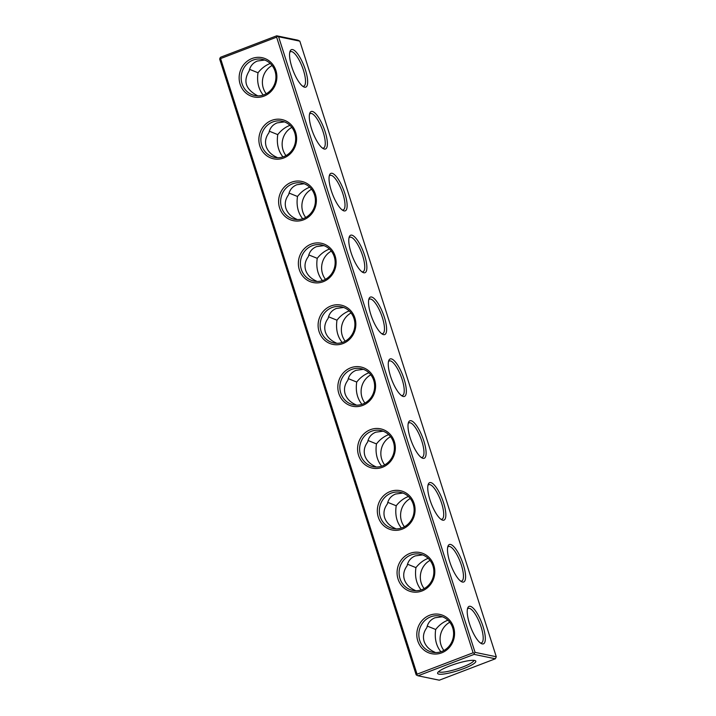 <?xml version="1.0" encoding="UTF-8"?>
<svg xmlns="http://www.w3.org/2000/svg" width="716" height="716" viewBox="0 0 716 716"><rect width="100%" height="100%" fill="white"/><g stroke="black" fill="none" stroke-linecap="round" stroke-linejoin="round"><path stroke-width="1.07" d="M473.106 652.786L276.636 37.169L220.591 58.587L417.052 674.195L473.106 652.786L474.314 653.314L474.117 654.379L418.063 675.797L416.855 675.269L417.052 674.195M264.007 96.132A20.057 18.822 -78.3 0 0 270.505 61.997A20.057 18.822 -78.3 0 0 239.511 73.846A20.057 18.822 -78.3 0 0 264.007 96.132M283.751 157.985A20.057 18.822 -78.3 0 0 290.249 123.859A20.057 18.822 -78.3 0 0 259.246 135.7A20.057 18.822 -78.3 0 0 283.751 157.985M303.495 219.848A20.057 18.822 -78.3 0 0 309.992 185.713A20.057 18.822 -78.3 0 0 278.989 197.562A20.057 18.822 -78.3 0 0 303.495 219.848M323.238 281.701A20.057 18.822 -78.3 0 0 329.736 247.575A20.057 18.822 -78.3 0 0 298.733 259.416A20.057 18.822 -78.3 0 0 323.238 281.701M342.973 343.564A20.057 18.822 -78.3 0 0 349.471 309.428A20.057 18.822 -78.3 0 0 318.477 321.278A20.057 18.822 -78.3 0 0 342.973 343.564M362.717 405.417A20.057 18.822 -78.3 0 0 369.214 371.291A20.057 18.822 -78.3 0 0 338.212 383.132A20.057 18.822 -78.3 0 0 362.717 405.417M382.46 467.28A20.057 18.822 -78.3 0 0 388.958 433.144A20.057 18.822 -78.3 0 0 357.955 444.994A20.057 18.822 -78.3 0 0 382.46 467.28M402.204 529.133A20.057 18.822 -78.3 0 0 408.702 495.007A20.057 18.822 -78.3 0 0 377.699 506.847A20.057 18.822 -78.3 0 0 402.204 529.133M421.939 590.995A20.057 18.822 -78.3 0 0 428.437 556.86A20.057 18.822 -78.3 0 0 397.443 568.71A20.057 18.822 -78.3 0 0 421.939 590.995M441.683 652.849A20.057 18.822 -78.3 0 0 448.18 618.722A20.057 18.822 -78.3 0 0 417.177 630.563A20.057 18.822 -78.3 0 0 441.683 652.849M220.591 58.587L219.91 58.175L219.714 59.24L416.175 674.848L416.855 675.269M276.636 37.169L277.378 36.221L278.587 36.749L475.048 652.357L474.314 653.314M277.378 36.221L276.698 35.8L220.644 57.217L219.91 58.175M264.07 94.754A18.473 17.336 -78.3 0 0 275.911 75.994A18.473 17.336 -78.3 0 0 262.298 59.347A18.473 17.336 -78.3 0 0 241.569 73.918A18.473 17.336 -78.3 0 0 254.789 95.523A18.473 17.336 -78.3 0 0 264.07 94.754M283.813 156.616A18.473 17.336 -78.3 0 0 295.645 137.857A18.473 17.336 -78.3 0 0 282.041 121.201A18.473 17.336 -78.3 0 0 261.304 135.772A18.473 17.336 -78.3 0 0 274.532 157.386A18.473 17.336 -78.3 0 0 283.813 156.616M303.557 218.47A18.473 17.336 -78.3 0 0 315.389 199.71A18.473 17.336 -78.3 0 0 301.776 183.063A18.473 17.336 -78.3 0 0 281.048 197.634A18.473 17.336 -78.3 0 0 294.276 219.239A18.473 17.336 -78.3 0 0 303.557 218.47M323.292 280.332A18.473 17.336 -78.3 0 0 335.133 261.573A18.473 17.336 -78.3 0 0 321.52 244.917A18.473 17.336 -78.3 0 0 300.792 259.487A18.473 17.336 -78.3 0 0 314.02 281.102A18.473 17.336 -78.3 0 0 323.292 280.332M343.036 342.185A18.473 17.336 -78.3 0 0 354.876 323.426A18.473 17.336 -78.3 0 0 341.264 306.779A18.473 17.336 -78.3 0 0 320.535 321.35A18.473 17.336 -78.3 0 0 333.754 342.955A18.473 17.336 -78.3 0 0 343.036 342.185M362.779 404.048A18.473 17.336 -78.3 0 0 374.611 385.289A18.473 17.336 -78.3 0 0 361.007 368.633A18.473 17.336 -78.3 0 0 340.27 383.203A18.473 17.336 -78.3 0 0 353.498 404.817A18.473 17.336 -78.3 0 0 362.779 404.048M382.523 465.901A18.473 17.336 -78.3 0 0 394.355 447.142A18.473 17.336 -78.3 0 0 380.742 430.495A18.473 17.336 -78.3 0 0 360.014 445.066A18.473 17.336 -78.3 0 0 373.242 466.671A18.473 17.336 -78.3 0 0 382.523 465.901M402.258 527.764A18.473 17.336 -78.3 0 0 414.099 509.004A18.473 17.336 -78.3 0 0 400.486 492.348A18.473 17.336 -78.3 0 0 379.757 506.919A18.473 17.336 -78.3 0 0 392.986 528.533A18.473 17.336 -78.3 0 0 402.258 527.764M422.001 589.617A18.473 17.336 -78.3 0 0 433.842 570.858A18.473 17.336 -78.3 0 0 420.229 554.211A18.473 17.336 -78.3 0 0 399.501 568.781A18.473 17.336 -78.3 0 0 412.72 590.387A18.473 17.336 -78.3 0 0 422.001 589.617M441.745 651.479A18.473 17.336 -78.3 0 0 453.577 632.72A18.473 17.336 -78.3 0 0 439.973 616.064A18.473 17.336 -78.3 0 0 419.236 630.635A18.473 17.336 -78.3 0 0 432.464 652.249A18.473 17.336 -78.3 0 0 441.745 651.479M418.063 675.797L439.302 680.2L495.356 658.783L496.286 656.76L475.048 652.357M474.117 654.379L495.356 658.783M474.61 660.447A20.057 3.571 -17.7 0 1 475.308 660.68A20.057 3.571 -17.7 0 1 457.793 670.686A20.057 3.571 -17.7 0 1 437.718 672.673A20.057 3.571 -17.7 0 1 454.445 664.278A20.057 3.571 -17.7 0 1 474.61 660.447M278.587 36.749L299.825 41.152L496.286 656.76M304.604 87.2A20.057 5.934 69.1 0 0 303.682 65.084A20.057 5.934 69.1 0 0 290.078 51.23A20.057 5.934 69.1 0 0 293.059 70.508A20.057 5.934 69.1 0 0 303.691 86.86A20.057 5.934 69.1 0 0 304.604 87.2M324.348 149.053A20.057 5.934 69.1 0 0 323.417 126.938A20.057 5.934 69.1 0 0 309.822 113.092A20.057 5.934 69.1 0 0 312.794 132.371A20.057 5.934 69.1 0 0 323.435 148.722A20.057 5.934 69.1 0 0 324.348 149.053M344.083 210.916A20.057 5.934 69.1 0 0 343.161 188.8A20.057 5.934 69.1 0 0 329.557 174.946A20.057 5.934 69.1 0 0 332.537 194.224A20.057 5.934 69.1 0 0 343.17 210.576A20.057 5.934 69.1 0 0 344.083 210.916M363.826 272.769A20.057 5.934 69.1 0 0 362.905 250.654A20.057 5.934 69.1 0 0 349.301 236.808A20.057 5.934 69.1 0 0 352.281 256.086A20.057 5.934 69.1 0 0 362.914 272.438A20.057 5.934 69.1 0 0 363.826 272.769M383.57 334.632A20.057 5.934 69.1 0 0 382.648 312.516A20.057 5.934 69.1 0 0 369.044 298.661A20.057 5.934 69.1 0 0 372.025 317.94A20.057 5.934 69.1 0 0 382.657 334.3A20.057 5.934 69.1 0 0 383.57 334.632M403.314 396.485A20.057 5.934 69.1 0 0 402.383 374.37A20.057 5.934 69.1 0 0 388.788 360.524A20.057 5.934 69.1 0 0 391.759 379.802A20.057 5.934 69.1 0 0 402.401 396.154A20.057 5.934 69.1 0 0 403.314 396.485M423.049 458.347A20.057 5.934 69.1 0 0 422.127 436.232A20.057 5.934 69.1 0 0 408.523 422.377A20.057 5.934 69.1 0 0 411.503 441.656A20.057 5.934 69.1 0 0 422.136 458.016A20.057 5.934 69.1 0 0 423.049 458.347M442.792 520.201A20.057 5.934 69.1 0 0 441.87 498.085A20.057 5.934 69.1 0 0 428.266 484.24A20.057 5.934 69.1 0 0 431.247 503.518A20.057 5.934 69.1 0 0 441.879 519.87A20.057 5.934 69.1 0 0 442.792 520.201M462.536 582.063A20.057 5.934 69.1 0 0 461.614 559.948A20.057 5.934 69.1 0 0 448.01 546.093A20.057 5.934 69.1 0 0 450.99 565.372A20.057 5.934 69.1 0 0 461.623 581.732A20.057 5.934 69.1 0 0 462.536 582.063M482.28 643.917A20.057 5.934 69.1 0 0 481.349 621.801A20.057 5.934 69.1 0 0 467.745 607.956A20.057 5.934 69.1 0 0 470.725 627.234A20.057 5.934 69.1 0 0 481.367 643.586A20.057 5.934 69.1 0 0 482.28 643.917M276.698 35.8L297.937 40.203L299.825 41.152M257.805 95.863L256.999 95.425C245.624 89.187 243.019 81.024 249.177 70.929C250.188 66.132 252.918 62.838 257.393 61.021L264.687 60.037M277.54 157.726L276.743 157.278C271.31 154.826 267.793 151.228 266.173 146.503C264.759 141.723 265.672 137.159 268.921 132.791C269.923 127.994 272.662 124.691 277.128 122.884L284.431 121.89M297.283 219.579L296.478 219.141C291.054 216.679 287.528 213.091 285.917 208.356C284.503 203.586 285.416 199.012 288.664 194.645C289.667 189.847 292.405 186.554 296.871 184.737L304.175 183.752M317.027 281.442L316.221 280.994C310.798 278.542 307.271 274.944 305.66 270.218C304.237 265.439 305.159 260.875 308.408 256.507C309.41 251.71 312.14 248.407 316.615 246.599L323.909 245.606M336.771 343.295L335.965 342.857C330.532 340.395 327.015 336.806 325.395 332.072C323.981 327.301 324.903 322.728 328.143 318.36C329.145 313.563 331.884 310.27 336.359 308.453L343.653 307.468M356.505 405.158L355.709 404.71C350.276 402.258 346.759 398.66 345.139 393.934C343.725 389.155 344.638 384.59 347.887 380.223C348.889 375.426 351.628 372.123 356.094 370.315L363.397 369.322M376.249 467.011L375.444 466.572C370.02 464.111 366.494 460.522 364.883 455.788C363.468 451.017 364.381 446.444 367.63 442.076C368.633 437.279 371.371 433.986 375.837 432.169L383.141 431.184M395.993 528.873L395.187 528.426C389.764 525.974 386.237 522.376 384.617 517.65C383.203 512.871 384.125 508.306 387.374 503.939C388.376 499.142 391.106 495.839 395.581 494.031L402.875 493.038M415.736 590.727L414.931 590.288C409.498 587.827 405.981 584.238 404.361 579.504C402.947 574.733 403.869 570.16 407.109 565.792C408.111 561.004 410.85 557.701 415.325 555.885L422.619 554.9M435.471 652.589L434.675 652.142C429.242 649.689 425.725 646.092 424.105 641.366C422.691 636.587 423.603 632.022 426.852 627.655C427.855 622.857 430.593 619.555 435.06 617.747L442.363 616.762M473.858 660.349A18.473 3.285 -17.7 0 1 457.229 668.932A18.473 3.285 -17.7 0 1 438.702 671.572M302.725 86.251A18.473 5.468 69.1 0 0 303.781 86.189A18.473 5.468 69.1 0 0 302.295 66.982A18.473 5.468 69.1 0 0 290.598 51.677A18.473 5.468 69.1 0 0 289.765 52.331M322.469 148.114A18.473 5.468 69.1 0 0 323.525 148.051A18.473 5.468 69.1 0 0 322.039 128.835A18.473 5.468 69.1 0 0 310.332 113.531A18.473 5.468 69.1 0 0 309.509 114.193M342.212 209.967A18.473 5.468 69.1 0 0 343.268 209.904A18.473 5.468 69.1 0 0 341.783 190.698A18.473 5.468 69.1 0 0 330.076 175.393A18.473 5.468 69.1 0 0 329.244 176.046M361.947 271.829A18.473 5.468 69.1 0 0 363.003 271.767A18.473 5.468 69.1 0 0 361.517 252.551A18.473 5.468 69.1 0 0 349.82 237.247A18.473 5.468 69.1 0 0 348.987 237.909M381.691 333.683A18.473 5.468 69.1 0 0 382.747 333.62A18.473 5.468 69.1 0 0 381.261 314.413A18.473 5.468 69.1 0 0 369.563 299.109A18.473 5.468 69.1 0 0 368.731 299.762M401.434 395.545A18.473 5.468 69.1 0 0 402.49 395.483A18.473 5.468 69.1 0 0 401.005 376.267A18.473 5.468 69.1 0 0 389.298 360.962A18.473 5.468 69.1 0 0 388.475 361.625M421.169 457.399A18.473 5.468 69.1 0 0 422.234 457.336A18.473 5.468 69.1 0 0 420.748 438.129A18.473 5.468 69.1 0 0 409.042 422.825A18.473 5.468 69.1 0 0 408.21 423.478M440.913 519.261A18.473 5.468 69.1 0 0 441.969 519.198A18.473 5.468 69.1 0 0 440.483 499.983A18.473 5.468 69.1 0 0 428.786 484.678A18.473 5.468 69.1 0 0 427.953 485.341M460.657 581.115A18.473 5.468 69.1 0 0 461.713 581.052A18.473 5.468 69.1 0 0 460.227 561.845A18.473 5.468 69.1 0 0 448.529 546.541A18.473 5.468 69.1 0 0 447.697 547.194M480.4 642.977A18.473 5.468 69.1 0 0 481.456 642.914A18.473 5.468 69.1 0 0 479.971 623.699A18.473 5.468 69.1 0 0 468.264 608.394A18.473 5.468 69.1 0 0 467.441 609.056M289.971 125.345L289.622 125.47C285.102 127.269 281.146 130.321 277.754 134.617L269.314 131.207M263.22 95.058C258.458 89.142 256.722 81.705 258.02 72.763L249.571 69.345M270.236 63.482L269.878 63.617C265.359 65.416 261.403 68.459 258.02 72.763M309.715 187.198L309.366 187.332C304.837 189.131 300.881 192.174 297.498 196.479L289.058 193.06M277.754 134.617C276.465 143.567 278.202 150.995 282.963 156.911M329.458 249.061L329.109 249.186C324.581 250.985 320.625 254.037 317.242 258.333L308.793 254.923M297.498 196.479C296.209 205.42 297.937 212.858 302.707 218.774M349.202 310.914L348.844 311.048C344.324 312.847 340.369 315.89 336.976 320.195L328.537 316.776M317.242 258.333C315.944 267.283 317.68 274.711 322.451 280.627M368.937 372.776L368.588 372.902C364.068 374.701 360.112 377.753 356.72 382.049L348.28 378.639M336.976 320.195C335.688 329.136 337.424 336.574 342.185 342.49M388.681 434.63L388.332 434.764C383.803 436.563 379.847 439.606 376.464 443.911L368.024 440.492M356.72 382.049C355.431 390.999 357.168 398.427 361.929 404.343M408.424 496.492L408.075 496.618C403.547 498.417 399.591 501.468 396.208 505.765L387.759 502.355M376.464 443.911C375.175 452.852 376.902 460.29 381.673 466.205M428.168 558.346L427.81 558.48C423.29 560.279 419.334 563.322 415.942 567.627L407.502 564.208M396.208 505.765C394.91 514.715 396.646 522.143 401.408 528.059M447.903 620.208L447.554 620.333C443.034 622.132 439.078 625.184 435.686 629.48L427.246 626.07M415.942 567.627C414.654 576.568 416.39 584.005 421.151 589.921M435.686 629.48C434.397 638.43 436.134 645.859 440.895 651.775M291.833 127.385A18.473 17.336 -78.3 0 0 285.979 155.614M272.089 65.523A18.473 17.336 -78.3 0 0 266.236 93.751M311.576 189.239A18.473 17.336 -78.3 0 0 305.723 217.467M331.32 251.101A18.473 17.336 -78.3 0 0 325.458 279.33M351.055 312.955A18.473 17.336 -78.3 0 0 345.202 341.183M370.798 374.817A18.473 17.336 -78.3 0 0 364.945 403.045M390.542 436.671A18.473 17.336 -78.3 0 0 384.68 464.899M410.277 498.533A18.473 17.336 -78.3 0 0 404.424 526.761M430.021 560.386A18.473 17.336 -78.3 0 0 424.167 588.615M449.764 622.249A18.473 17.336 -78.3 0 0 443.911 650.477"/></g></svg>
